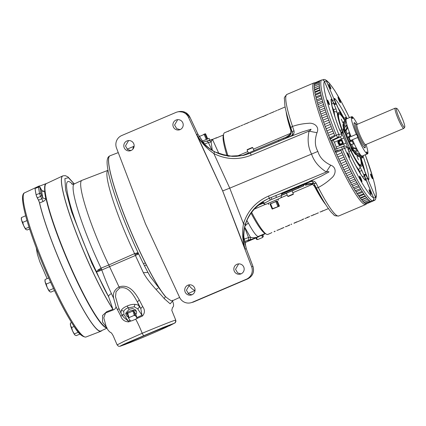 <?xml version="1.0" encoding="UTF-8"?>
<svg xmlns="http://www.w3.org/2000/svg" width="426" height="426" viewBox="0 0 426 426"><rect width="100%" height="100%" fill="white"/><g stroke="black" fill="none" stroke-linecap="round" stroke-linejoin="round"><path stroke-width="0.64" d="M289.073 196.125L292.311 194.751L289.073 196.125M289.201 195.816L289.478 195.923M350.742 147.476L352.254 151.033L350.742 147.476M342.898 128.902L344.405 132.465L342.898 128.902M341.258 119.078L342.765 122.64L341.258 119.078M356.945 156.225L358.458 159.782L356.945 156.225M191.918 294.781A5.197 5.149 -103.3 0 0 188.702 284.935A5.197 5.149 -103.3 0 0 185.001 291.602A5.197 5.149 -103.3 0 0 191.918 294.781M189.549 284.813L186.423 290.202L188.558 293.849L191.881 294.797M241.015 273.87A5.197 5.149 -103.3 0 0 237.804 264.019A5.197 5.149 -103.3 0 0 234.098 270.686A5.197 5.149 -103.3 0 0 241.015 273.87M238.651 263.896L235.525 269.285L237.655 272.933L240.978 273.881M130.984 150.538A5.197 5.149 -103.3 0 0 127.768 140.686A5.197 5.149 -103.3 0 0 124.067 147.353A5.197 5.149 -103.3 0 0 130.984 150.538M130.968 150.543L127.63 149.585L125.478 145.937L128.593 140.564M180.081 129.621A5.197 5.149 -103.3 0 0 176.87 119.775A5.197 5.149 -103.3 0 0 173.164 126.437A5.197 5.149 -103.3 0 0 180.081 129.621M180.065 129.626L176.731 128.668L174.575 125.02L177.695 119.647M188.425 293.322A78.315 10.357 -113.1 0 1 188.383 293.344A78.315 10.357 -113.1 0 1 188.154 293.418A78.315 10.357 -113.1 0 1 188.052 293.434M179.623 297.444L172.258 300.857C171.3 301.001 169.042 299.579 165.48 296.602L164.159 298.562L170.155 303.802L172.573 301.15C173.93 304.542 173.904 306.667 172.487 307.513L171.79 310.33L175.762 320.192L175.448 320.192C173.552 320.469 157.657 326.843 142.193 333.265L124.158 341.301L117.129 344.911L113.375 336.151C112.022 333.563 111.032 332.312 110.409 332.408C108.321 330.805 106.835 328.611 105.941 325.821L103.79 317.78L105.589 312.945L113.252 309.952C115.057 309.175 115.963 308.062 115.978 306.613L113.705 298.376L111.452 293.631C109.487 294.552 108.55 295.591 108.63 296.741L112.927 309.308L106.745 311.667L102.565 315.464L102.544 322.109L106.857 327.669M148.445 273.21L150.229 276.527L165.48 296.602A78.954 10.437 -113.1 0 1 125.18 217.377A78.954 10.437 -113.1 0 1 110.084 155.751L109.961 155.804A78.954 10.442 -113.1 0 1 110.02 155.778M99.524 244.391A67.351 8.903 -113.1 0 1 81.888 180.374A67.351 8.903 -113.1 0 1 81.962 180.342L108.023 170.309A66.36 8.776 -113.1 0 0 134.589 253.635L108.784 264.993A67.351 8.903 -113.1 0 1 99.524 244.391M119.578 288.067C128.407 285.511 133.753 295.495 137.396 301.986L139.281 299.931C135.665 293.684 129.557 283.487 119.035 286.911L119.578 288.067L116.064 291.725L115.515 296.746L118.412 307.141L120.931 313.099L121.378 310.149C122.432 308.53 124.355 307.151 127.156 306.017C129.941 304.771 132.55 304.223 134.973 304.361C136.959 304.505 138.338 305.075 139.121 306.076L137.396 301.986L140.782 308.53L141.996 315.235L142.454 316.023C144.994 313.014 145.058 309.835 142.635 306.496L139.281 299.931M144.478 335.629A22.7 0.517 157.1 0 0 126.533 343.766A22.7 0.517 157.1 0 0 126.74 343.75A22.7 0.517 157.1 0 0 131.677 341.956A22.7 0.517 157.1 0 0 150.405 334.234A22.7 0.517 157.1 0 0 163.467 328.526A22.7 0.517 157.1 0 0 168.355 326.098A22.7 0.517 157.1 0 0 168.142 326.114A22.7 0.517 157.1 0 0 144.478 335.629M163.467 328.526L174.447 323.201L163.11 327.472L125.979 343.287C119.695 346.189 120.59 345.859 120.254 346.221L131.677 341.956M106.91 327.775A78.315 10.357 -113.1 0 1 91.217 308.046A78.315 10.357 -113.1 0 1 56.232 230.988A78.315 10.357 -113.1 0 1 46.338 183.601L62.798 175.895A78.954 10.437 66.9 0 0 75.024 229.79A78.954 10.437 66.9 0 0 112.927 309.308L113.252 309.952M62.856 175.869A78.954 10.437 66.9 0 0 62.798 175.895L62.915 175.842A78.954 10.442 66.9 0 0 74.976 229.428A78.954 10.442 66.9 0 0 112.874 309.09M127.156 306.017L129.094 309.319L132.582 308.493L135.782 310.011L136.506 311.981A5.389 3.009 162.1 0 0 129.669 311.14A5.389 3.009 162.1 0 0 126.256 315.299A5.389 3.009 162.1 0 0 128.173 316.837M135.851 314.356A5.389 3.009 162.1 0 0 136.506 311.981M106.974 327.908A78.315 10.357 -113.1 0 1 90.951 308.158A78.315 10.357 -113.1 0 1 55.907 230.945A78.315 10.357 -113.1 0 1 46.114 183.697L46.359 183.59M107.011 327.983A78.395 10.368 -113.1 0 1 91.132 308.504A78.395 10.368 -113.1 0 1 55.902 230.961A78.395 10.368 -113.1 0 1 46.13 183.601A78.395 10.368 -113.1 0 1 46.53 183.51M42.163 190.843L44.565 191.253A78.405 10.368 66.9 0 0 45.747 198.324C45.806 199.56 44.9 200.63 43.037 201.53L39.57 202.962A2.348 0.309 66.9 0 0 39.325 202.158A2.348 0.309 66.9 0 0 38.468 200.156L39.607 202.946A78.656 10.4 66.9 0 0 84.433 311.55A78.656 10.4 66.9 0 0 100.93 330.965L107.064 328.089M39.24 186.258A78.656 10.4 66.9 0 0 39.197 186.274A78.656 10.4 66.9 0 0 38.484 186.897M101.66 330.624A78.916 10.437 -113.1 0 1 100.909 331.258A78.916 10.437 -113.1 0 1 100.722 331.316A78.916 10.437 -113.1 0 1 70.029 284.078A78.916 10.437 -113.1 0 1 39.325 202.158M38.18 187.014A78.916 10.437 -113.1 0 1 39.054 186.055A78.916 10.437 -113.1 0 1 39.325 185.96A78.916 10.437 -113.1 0 1 40.033 185.949M35.097 188.207A2.519 0.335 66.9 0 0 35.076 188.212A2.519 0.335 66.9 0 0 35.038 188.473A85.924 11.364 66.9 0 0 36.088 194.762A2.519 0.335 66.9 0 0 37.286 197.861L38.468 200.156M284.872 192.69L284.744 192.382L288.391 190.736L292.598 189.053L292.753 189.33M278.045 199.16L268.194 203.324M325.768 127.582A54.517 7.21 66.9 0 0 326.14 128.599M327.221 131.501A54.517 7.21 66.9 0 0 327.855 133.157M328.835 135.686A54.517 7.21 66.9 0 0 329.612 137.662M330.805 140.607A54.517 7.21 66.9 0 0 334.634 149.686M335.901 152.572A54.517 7.21 66.9 0 0 336.822 154.622M337.898 156.981A54.517 7.21 66.9 0 0 338.745 158.807M339.948 161.363A54.517 7.21 66.9 0 0 340.624 162.775M342.131 165.874A54.517 7.21 66.9 0 0 342.344 166.294M262.693 202.6A2.348 2.348 167.2 0 1 263.284 203.234L262.688 202.6M291.049 128.301A2.348 1.214 -18.5 0 1 290.985 128.167A2.348 1.214 -18.5 0 1 292.492 126.4C297.715 124.648 303.008 123.62 308.371 123.322C313.685 122.459 319.825 126.559 316.997 132.656C314.548 139.941 314.841 146.193 317.881 151.406C319.505 157.231 323.787 161.821 330.736 165.181C337.078 167.418 335.81 174.82 331.508 178.089C327.594 181.79 323.19 184.921 318.297 187.499A66.078 8.738 66.9 0 0 338.563 216.046A66.078 8.738 66.9 0 0 338.755 215.982L365.79 204.469A66.078 8.738 66.9 0 0 366.637 203.442M216.935 137.768A53.841 7.12 66.9 0 0 216.419 137.768A53.841 7.12 66.9 0 0 216.264 137.816A53.841 7.12 66.9 0 0 215.812 138.194L223.528 134.957M212.728 139.925L212.201 139.957L212.893 139.27L212.728 139.925L218.953 153.674M216.296 138.04L215.817 138.205M334.937 151.006A65.923 8.717 66.9 0 0 335.225 151.672L335.741 152.519L341.013 150.415M349.405 117.661A63.687 8.419 66.9 0 0 326.343 80.897L334.346 99.844C335.416 102.469 335.821 103.96 335.56 104.317L334.847 104.487C334.367 104.317 333.553 102.922 332.402 100.302L324.404 81.371A63.687 8.419 66.9 0 0 338.824 134.467L341.508 133.833C341.987 134.004 342.802 135.399 343.952 138.019L346.088 143.077C347.158 145.703 347.563 147.194 347.302 147.545L344.618 148.179L340.821 149.984L340.678 149.643L339.16 150.005L335.225 151.672M337.733 156.912L335.821 152.487M337.834 156.901L339.73 161.252M339.863 161.252L341.716 165.576L347.02 163.477M341.908 165.501L343.718 169.718L349.032 167.615M343.947 169.628L345.71 173.712L351.035 171.609M345.971 173.611L347.675 177.541L353.01 175.437M347.967 177.429L349.608 181.183L354.949 179.074M349.932 181.055L351.493 184.612L356.839 182.498M351.844 184.474L353.324 187.807L358.676 185.693M353.697 187.664L355.082 190.763L360.444 188.643M355.481 190.603L356.77 193.447L362.132 191.327M357.185 193.282L358.362 195.853L363.735 193.729M358.793 195.683L359.863 197.968L365.242 195.843M360.305 197.792L361.264 199.773L366.648 197.648M361.711 199.597L362.563 201.184M362.995 201.088L363.729 202.377M364.161 202.254L364.768 203.234M360.609 157.348A29.272 3.871 -113.1 0 1 361.365 166.337A29.272 3.871 -113.1 0 1 360.87 166.268A29.272 3.871 -113.1 0 1 346.418 140.894A29.272 3.871 -113.1 0 1 338.137 112.895A29.272 3.871 -113.1 0 1 338.59 112.421A29.272 3.871 -113.1 0 1 344.384 119.264M360.258 165.879L360.258 165.879A28.42 3.759 -113.1 0 0 360.7 165.426L361.062 164.5A27.706 3.664 66.9 0 0 360.103 157.141M337.988 113.604A28.42 3.759 -113.1 0 1 338.148 113.54A28.42 3.759 -113.1 0 1 338.627 113.604L339.543 113.982A27.706 3.664 66.9 0 0 339.075 113.918A27.706 3.664 66.9 0 0 346.237 140.282A27.706 3.664 66.9 0 0 360.63 164.947A27.706 3.664 66.9 0 0 361.062 164.5M343.26 124.046A16.742 2.215 66.9 0 0 347.792 140.245A16.742 2.215 66.9 0 0 356.365 154.851A16.742 2.215 66.9 0 0 356.413 154.835A16.742 2.215 66.9 0 0 356.418 154.83M344.187 119.77A27.706 3.664 66.9 0 0 339.543 113.982M292.683 189.171L311.23 181.354M314.92 82.846A66.078 8.738 66.9 0 0 314.186 82.82A66.078 8.738 66.9 0 0 313.994 82.884A66.078 8.738 66.9 0 0 331.556 146.406A66.078 8.738 66.9 0 0 365.599 204.528A66.078 8.738 66.9 0 0 365.79 204.469M252.709 147.636L247.107 149.989L248.395 153.04M247.293 149.59L252.33 147.449L252.73 147.614L254.013 150.65M293.354 193.974L292.05 190.827L286.426 193.202L287.752 196.349L293.354 193.974M288.178 196.508L293.216 194.373L288.178 196.508M338.052 97.037A3.057 0.405 66.9 0 0 338.047 97.037A3.057 0.405 66.9 0 0 338.862 99.977A3.057 0.405 66.9 0 0 340.433 102.671A3.057 0.405 66.9 0 0 340.443 102.666A3.057 0.405 66.9 0 0 339.628 99.727A3.057 0.405 66.9 0 0 338.052 97.037M340.07 101.803A2.119 0.282 66.9 0 0 340.097 101.51A2.119 0.282 66.9 0 0 339.522 99.785A2.119 0.282 66.9 0 0 338.67 98.129A2.119 0.282 66.9 0 0 338.388 97.932A2.119 0.282 66.9 0 0 338.393 98.193A2.119 0.282 66.9 0 0 338.968 99.918A2.119 0.282 66.9 0 0 339.82 101.574A2.119 0.282 66.9 0 0 340.033 101.798A2.119 0.282 66.9 0 0 340.07 101.803M339.698 101.654L340.097 101.51L339.522 99.785L338.393 98.193M338.862 99.945A2.939 0.389 66.9 0 0 340.443 102.474A2.939 0.389 66.9 0 0 339.628 99.764A2.939 0.389 66.9 0 0 338.185 97.171A2.939 0.389 66.9 0 0 338.862 99.945M359.523 176.087A3.057 0.405 66.9 0 0 359.512 176.092A3.057 0.405 66.9 0 0 360.327 179.032A3.057 0.405 66.9 0 0 361.903 181.721A3.057 0.405 66.9 0 0 361.914 181.721A3.057 0.405 66.9 0 0 361.099 178.782A3.057 0.405 66.9 0 0 359.523 176.087M359.89 176.955A2.119 0.282 66.9 0 0 359.853 176.987A2.119 0.282 66.9 0 0 359.858 177.248A2.119 0.282 66.9 0 0 360.433 178.968A2.119 0.282 66.9 0 0 361.291 180.629A2.119 0.282 66.9 0 0 361.504 180.853A2.119 0.282 66.9 0 0 361.562 180.565A2.119 0.282 66.9 0 0 360.987 178.84A2.119 0.282 66.9 0 0 360.135 177.184A2.119 0.282 66.9 0 0 359.89 176.955M361.094 178.814A2.939 0.389 66.9 0 0 359.65 176.226A2.939 0.389 66.9 0 0 360.327 178.995A2.939 0.389 66.9 0 0 361.908 181.529A2.939 0.389 66.9 0 0 361.094 178.814M341.024 144.915A2.513 2.492 76.7 0 1 339.873 140.032M339.261 140.207C341.647 138.221 344.299 144.499 341.221 144.84C338.835 146.826 336.178 140.543 339.261 140.207L339.666 140.074M340.603 140.868A1.528 1.518 -103.3 0 0 340.667 143.897A1.528 1.518 -103.3 0 0 341.62 143.7M342.264 141.741A1.768 1.752 -103.3 0 0 338.915 142.204A1.768 1.752 -103.3 0 0 341.338 144.052A1.768 1.752 -103.3 0 0 342.264 141.741M342.078 141.826L341.7 141.017L339.964 140.798L338.915 142.204L339.602 143.834L341.338 144.052L342.387 142.646L342.078 141.826M340.299 140.01A2.444 2.423 -103.3 0 0 338.382 143.28A2.444 2.423 -103.3 0 0 341.412 144.749M404.7 127.257L403.901 128.332A11.001 1.454 -113.1 0 1 403.811 128.407A11.001 1.454 -113.1 0 1 398.06 118.625A11.001 1.454 -113.1 0 1 395.184 108.161A11.001 1.454 -113.1 0 1 395.301 108.145L396.633 108.316A10.325 1.363 66.9 0 0 399.311 118.364A10.325 1.363 66.9 0 0 404.7 127.257A10.325 1.363 66.9 0 0 402.836 119.786L400.919 115.254A10.325 1.363 66.9 0 0 396.633 108.316M365.087 145.713A13.68 1.81 -113.1 0 1 364.949 147.865A13.68 1.81 -113.1 0 1 364.619 147.785A13.68 1.81 -113.1 0 1 357.962 135.979A13.68 1.81 -113.1 0 1 354.059 122.997A13.68 1.81 -113.1 0 1 354.31 122.672A13.68 1.81 -113.1 0 1 355.875 124.094M403.811 128.407L365.636 144.67L365.141 145.197A11.593 1.534 -113.1 0 1 358.884 135.298A11.593 1.534 -113.1 0 1 356.29 124.419L354.704 123.189A13.408 1.773 66.9 0 0 354.224 123.002A13.408 1.773 66.9 0 0 354.027 123.183M364.464 147.678A13.408 1.773 66.9 0 0 364.656 147.694A13.408 1.773 66.9 0 0 364.928 147.188L365.141 145.175M362.691 157.189L363.245 156.353L362.292 156.007L367.702 153.791L366.908 151.912L366.456 152.023L367.249 153.898A20.246 2.678 -113.1 0 1 357.675 137.491L352.387 139.744A20.246 2.678 -113.1 0 0 352.808 140.702M202.148 141.166L209.081 138.354L209.826 140.276M277.257 200.939L269.999 204.006M245.168 242.548L245.445 244.204L244.641 242.772M245.035 244.694A4.398 2.093 -27.2 0 0 245.445 244.204M245.014 244.62A4.633 2.205 -27.2 0 0 245.381 244.215M262.986 234.721L263.295 236.6L262.395 234.976M261.623 235.301L262.624 237.25L262.363 237.586L257.81 239.524L257.357 239.492L256.457 237.74M255.888 237.985L256.628 239.423A4.633 2.205 -27.2 0 0 256.777 239.449A4.633 2.205 -27.2 0 0 257.357 239.492M262.363 237.586A4.398 2.093 -27.2 0 0 263.295 236.6M256.905 239.465A4.398 2.093 -27.2 0 0 257.022 239.487A4.398 2.093 -27.2 0 0 257.81 239.524M262.624 237.25A4.633 2.205 -27.2 0 0 263.236 236.606M278.79 206.29L276.58 201.061L277.379 201.109L279.445 206.136L272.613 208.639L270.59 203.841L275.856 201.594L277.885 206.392L277.619 206.759M270.856 203.468L270.015 204.102L272.187 209.102L279.445 206.136M272.187 209.102L273.066 208.697M275.409 201.53L276.58 201.061M275.856 201.594L276.623 201.29M277.885 206.392L278.647 206.083M270.015 204.102L270.59 203.841M272.044 208.9L272.613 208.639M207.1 139.121L204.927 134.121L205.54 133.737L207.75 138.967M198.894 136.671L204.166 134.43L206.189 139.222L205.923 139.595M204.89 133.892L203.713 134.366M204.927 134.121L204.166 134.43M206.956 138.919L206.189 139.222M366.009 144.51A20.246 2.678 -113.1 0 1 367.702 153.791M367.249 153.898L361.962 156.15A20.246 2.678 -113.1 0 1 361.951 156.145A20.246 2.678 -113.1 0 1 357.765 150.666M356.455 148.275A20.246 2.678 -113.1 0 1 354.15 143.631M357.675 137.491L357.941 137.428L356.583 134.222L351.029 136.533A20.246 2.678 -113.1 0 1 350.625 135.527M349.469 132.55A20.246 2.678 -113.1 0 1 347.792 127.747M347.03 125.223A20.246 2.678 -113.1 0 1 346.184 119.131A20.246 2.678 -113.1 0 1 346.269 118.998L351.557 116.745L352.345 118.62L352.803 118.513L352.009 116.639A20.246 2.678 -113.1 0 1 357.382 124.264M356.317 134.286A20.246 2.678 -113.1 0 1 351.557 116.745M351.588 116.82L352.009 116.639M356.583 134.222L349.091 137.412L350.449 140.623L352.387 139.744M351.029 136.533L349.091 137.412M366.908 151.912L366.488 152.093M361.94 156.14L360.636 155.735M356.168 152.694A17.748 2.348 -113.1 0 1 355.076 150.969M353.287 147.726A17.748 2.348 -113.1 0 1 351.631 144.398M349.868 135.649A22.024 2.913 -113.1 0 1 348.718 132.699L349.528 132.534A21.305 2.817 -113.1 0 0 350.678 135.484L349.868 135.649L347.525 137.646A18.041 2.386 -113.1 0 0 349.198 141.597L350.172 141.214A17.748 2.348 -113.1 0 1 348.479 137.204L348.457 137.252A18.041 2.386 66.9 0 0 350.124 141.203L352.877 140.692L352.185 141.134A22.024 2.913 -113.1 0 0 353.511 144.036L350.523 144.505A18.041 2.386 -113.1 0 1 349.219 141.65M347.201 133.892A17.748 2.348 -113.1 0 1 346.024 130.532L346.008 130.638A18.041 2.386 66.9 0 0 347.163 133.918M344.969 126.98A17.748 2.348 -113.1 0 1 344.565 125.201M343.34 124.227L343.319 123.412L344.911 119.743A22.024 2.913 -113.1 0 0 345.172 121.33L346.12 121.612L344.538 125.414A18.041 2.386 66.9 0 0 344.927 127.049M351.594 144.409A18.041 2.386 66.9 0 0 353.202 147.668L356.509 148.285L355.944 148.972A22.024 2.913 -113.1 0 0 357.217 151.336L353.548 150.426L353.979 150.777A18.898 2.497 -113.1 0 1 352.707 148.413L355.944 148.972M355.007 150.953A18.041 2.386 66.9 0 0 356.008 152.577L359.805 154.004L359.342 154.872A22.024 2.913 -113.1 0 0 360.343 156.278L356.642 154.947L356.083 154.382M361.796 157.801L362.185 156.859A21.305 2.817 -113.1 0 0 362.462 157.013A21.305 2.817 -113.1 0 0 362.739 157.072L362.35 158.014A22.024 2.913 -113.1 0 1 362.073 157.955A22.024 2.913 -113.1 0 1 361.796 157.801L357.776 156.134A18.898 2.497 -113.1 0 0 358.058 156.294L357.132 155.479A18.041 2.386 -113.1 0 1 356.498 154.883M356.227 154.649L355.082 152.971A18.041 2.386 -113.1 0 1 353.665 150.634M353.218 147.7A18.041 2.386 -113.1 0 1 353.202 147.668L352.275 148.062L352.707 148.413L352.275 148.062A18.041 2.386 -113.1 0 1 350.55 144.563M346.354 134.621A18.041 2.386 -113.1 0 1 345.081 131.032L346.008 130.638A18.041 2.386 -113.1 0 1 345.997 130.601M344.235 128.301A18.041 2.386 -113.1 0 1 343.606 125.808L344.538 125.414A18.041 2.386 -113.1 0 1 344.517 125.335M343.297 123.465A18.041 2.386 -113.1 0 1 343.361 122.88L343.596 122.779M347.44 118.503A21.305 2.817 -113.1 0 0 347.131 118.215L346.237 117.853L345.71 119.014M347.131 118.215L346.897 118.732M344.911 119.743L345.859 120.031A21.305 2.817 -113.1 0 0 346.12 121.612M345.172 121.33L343.585 124.994L343.606 125.808L343.244 123.897M346.146 125.132L347.046 125.228A21.305 2.817 -113.1 0 0 347.818 127.709L346.918 127.614A22.024 2.913 -113.1 0 1 346.146 125.132L344.309 128.551L344.346 127.97A18.898 2.497 -113.1 0 0 345.119 130.447L345.081 131.032L346.918 127.614M347.818 127.709L346.008 130.638M347.499 137.577A18.041 2.386 -113.1 0 1 346.381 134.696L348.718 132.699M346.381 134.696L346.524 134.419A18.898 2.497 -113.1 0 0 347.675 137.369L348.457 137.252A18.041 2.386 -113.1 0 1 348.452 137.236M350.678 135.484L348.457 137.252M352.877 140.692A21.305 2.817 -113.1 0 0 354.203 143.599L353.511 144.036M350.523 144.505L350.806 144.558A18.898 2.497 -113.1 0 1 349.48 141.65L352.185 141.134M356.509 148.285A21.305 2.817 -113.1 0 0 357.781 150.65L357.217 151.336M359.805 154.004A21.305 2.817 -113.1 0 0 360.806 155.415L360.343 156.278M356.051 152.641A18.041 2.386 -113.1 0 1 356.008 152.577L355.082 152.971L355.641 153.536L359.342 154.872M362.739 157.072L360.433 156.113M360.423 156.129L362.185 156.859M363.277 155.676A21.305 2.817 -113.1 0 1 363.245 156.353M345.225 117.464L346.168 117.842A21.305 2.817 -113.1 0 0 345.912 118.156A21.305 2.817 -113.1 0 0 345.88 118.258L344.932 117.874A22.024 2.913 -113.1 0 1 344.964 117.789A22.024 2.913 -113.1 0 1 345.225 117.464M343.377 121.831A18.898 2.497 -113.1 0 0 343.34 121.953L343.361 122.88M345.88 118.258L345.257 119.85M345.369 119.882L346.168 117.842M357.132 155.479L357.584 155.288M341.78 141.176A1.528 1.518 -103.3 0 0 341.466 140.985M340.118 140.814L339.112 142.162L339.799 143.786L341.391 143.988M341.221 144.84L340.816 144.973M361.291 180.629L361.562 180.565L360.987 178.84L360.135 177.184L359.741 177.322M360.476 179.058L360.987 178.84M359.869 177.296L360.135 177.184M339.005 100.009L339.522 99.785M338.404 98.241L338.67 98.129M303.365 184.932L303.749 185.837L298.647 187.887L298.264 186.987L303.365 184.932L304.989 184.341L305.373 185.246L310.575 184.17L310.378 183.489L312.242 183.915L314.335 185.789A53.841 7.12 66.9 0 0 324.351 202.403M312.242 183.915L314.436 186.306L314.335 185.789M314.436 186.306A54.821 7.247 66.9 0 0 325.757 204.645M269.892 233.549L267.81 234.438A54.821 7.247 -113.1 0 1 251.942 212.931L251.707 212.308M303.12 219.347L299.659 220.854L302.838 219.512L303.179 219.294L302.758 219.225M294.984 222.819L302.886 219.496M304.931 218.41L305.501 218.378M324.314 210.327L328.313 208.623M328.521 208.538L320.634 211.892M286.426 226.467L288.945 225.391M289.483 225.162L285.931 226.675M291.15 224.454L291.624 224.23L291.07 224.273M288.104 225.753L288.631 225.285L288.104 225.753M280.43 229.018L283.508 227.708M282.087 228.357L281.49 228.608L282.182 228.059M278.002 230.051L279.658 229.348M284.014 227.495L277.486 230.269M283.705 227.665L283.247 227.665M285.335 226.717L286.176 226.616M316.017 213.857L317.887 213.064M318.328 212.878L311.646 215.721M319.958 211.967L320.911 211.818M318.105 213.011L317.807 213.138L318.089 212.803M305.767 218.229L309.228 216.754M307.055 217.462L308.216 216.972M309.713 216.546L305.213 218.463M310.959 215.801L311.923 215.647M312.167 215.503L313.717 214.629M275.116 231.281L274.056 231.733M270.888 233.129L271.852 232.5M276.884 230.317L277.763 230.2M270.451 233.31L269.397 233.762M296.746 221.855L293.924 223.272M291.453 224.364L291.719 224.039M321.156 211.669L322.706 210.801M306.672 184.836L306.331 183.952L310.378 183.489M310.575 184.17L312.322 184.394L292.838 192.69M304.989 184.341L306.331 183.952M263.13 203.016L259.253 204.677M303.749 185.837L303.477 184.905M298.647 187.887L281.352 195.252M298.264 186.987L281.538 194.112M292.087 190.907L303.86 185.811M287.784 196.349L288.157 196.514M228.006 155.985A54.821 7.247 -113.1 0 1 224.507 132.774L236.67 127.592M286.139 111.655A54.821 7.247 66.9 0 0 290.857 130.489L291.171 130.958L291.033 133.705L290.031 135.308L285.617 138.471M286.783 114.221A53.841 7.12 66.9 0 0 291.171 130.958M290.857 130.489L290.729 133.279L291.033 133.705M252.07 121.032L254.178 120.153M250.147 121.916L260.765 117.326M245.243 123.982L249.423 122.177M263.396 116.239L259.354 117.927M257.831 118.62L257.054 118.907M277.656 110.169L285.127 106.953M262.917 116.623L268.369 114.099M264.839 115.595L265.781 115.19L264.94 115.766M266.474 114.929L265.781 115.19M273.045 112.118L272.885 112.389M275.239 111.202L276.905 110.451M270.718 113.13L274.53 111.463M269.248 113.753L271.011 112.965M229.007 130.894L228.171 131.426M226.6 131.922L226.201 132.055M247.533 123.002L247.059 123.386M243.619 124.674L245.349 123.897M240.882 125.835L242.836 124.967M231.893 129.669L231.137 129.951M239.055 126.618L236.648 127.619M234.635 128.498L233.874 128.785M253.395 149.185L290.729 133.279L289.664 134.669L290.031 135.308M289.664 134.669L286.448 136.959L286.847 137.827M286.448 136.959L285.234 137.571L285.606 138.455M285.324 137.534L283.61 138.162L283.993 139.062L278.886 141.112L278.508 140.213L283.61 138.162M284.802 138.791L283.993 139.062M242.373 155.607L278.508 140.213M264.157 147.391L278.886 141.112M311.454 183.622L313.493 182.754M284.802 192.525L281.661 193.862M310.66 181.311L310.037 181.364M370.402 192.014A2.572 0.341 -113.1 0 1 371.073 194.464A2.572 0.341 -113.1 0 1 369.731 192.174A2.572 0.341 -113.1 0 1 369.054 189.73A2.572 0.341 -113.1 0 1 370.402 192.014M328.734 102.325A2.572 0.341 -113.1 0 1 329.404 104.775A2.572 0.341 -113.1 0 1 328.063 102.485A2.572 0.341 -113.1 0 1 327.392 100.041A2.572 0.341 -113.1 0 1 328.734 102.325M329.559 86.739A2.572 0.341 -113.1 0 1 328.883 84.295A2.572 0.341 -113.1 0 1 330.23 86.584A2.572 0.341 -113.1 0 1 330.901 89.029A2.572 0.341 -113.1 0 1 329.559 86.739M346.088 143.077L343.697 144.036L344.304 146.272L344.623 146.171L341.934 146.805A2.348 2.327 -103.3 0 1 344.618 148.179A63.687 8.419 66.9 0 0 373.613 197.856L365.615 178.925C364.539 176.284 364.134 174.793 364.395 174.442L365.114 174.271C365.593 174.442 366.408 175.837 367.553 178.457L375.556 197.398A2.348 2.316 31.4 0 1 374.411 200.428L367.393 203.426M337.003 149.153L334.421 142.241L333.196 140.149L330.858 140.623L330.022 139.398L336.327 135.175L337.653 137.518L330.858 140.623M331.801 140.474A53.814 7.114 66.9 0 0 335.528 149.308M365.215 203.08L365.636 203.766A65.923 8.717 66.9 0 0 365.758 203.809L372.399 200.902A2.348 0.367 -114.8 0 0 372.457 200.902L370.94 201.578A66.078 8.738 66.9 0 1 370.125 201.115A66.078 8.738 66.9 0 1 369.065 200.263A66.078 8.738 66.9 0 1 367.883 199.075A66.078 8.738 66.9 0 1 366.573 197.557A66.078 8.738 66.9 0 1 365.151 195.715A66.078 8.738 66.9 0 1 363.623 193.564A66.078 8.738 66.9 0 1 361.993 191.109A66.078 8.738 66.9 0 1 360.279 188.372A66.078 8.738 66.9 0 1 358.484 185.369A66.078 8.738 66.9 0 1 356.621 182.11A66.078 8.738 66.9 0 1 354.698 178.616A66.078 8.738 66.9 0 1 352.733 174.905A66.078 8.738 66.9 0 1 350.726 171.007A66.078 8.738 66.9 0 1 348.697 166.933A66.078 8.738 66.9 0 1 346.657 162.711A66.078 8.738 66.9 0 1 344.613 158.371A66.078 8.738 66.9 0 1 342.579 153.924A66.078 8.738 66.9 0 1 340.821 149.984M372.494 200.854A2.348 0.367 -114.8 0 1 372.457 200.902A2.348 2.348 0 0 0 373.634 197.856L373.618 197.872M329.623 137.768L328.547 135.303L333.798 133.226M329.554 137.822L329.756 138.727A65.923 8.717 66.9 0 0 330.028 139.393M327.871 133.274L326.817 130.867L332.062 128.79M327.78 133.354L328.547 135.303M326.188 128.828L325.166 126.501L330.406 124.424M326.082 128.95L326.817 130.867M324.591 124.461L323.606 122.23L328.835 120.153M324.468 124.621L325.166 126.501M323.084 120.196L322.141 118.077L327.365 116M328.041 117.927L322.839 120.308L323.606 122.23M321.673 116.053L320.789 114.067L326.002 111.99M326.609 113.795L321.401 116.181L322.141 118.077M320.373 112.065L319.548 110.222L324.75 108.145M325.283 109.812L320.07 112.203L320.789 114.067M319.186 108.241L318.43 106.569L323.616 104.487M324.079 106.005L318.856 108.396L319.548 110.222M318.121 104.615L317.445 103.119L322.61 101.037M322.993 102.384L317.764 104.78L318.43 106.569M317.184 101.202L316.587 99.897L321.731 97.815M322.04 98.976L316.806 101.372L317.445 103.119M316.38 98.017L315.874 96.926L320.991 94.844M321.22 95.802L315.98 98.204L316.587 99.897M315.709 95.089L315.304 94.21L320.384 92.133M320.544 92.879L315.293 95.28L315.874 96.926M315.181 92.431L314.878 91.776L319.915 89.71M320.006 90.221L314.75 92.628L315.304 94.21M314.793 90.051L314.596 89.636L319.585 87.58M319.622 87.847L314.356 90.253L314.878 91.776M314.553 87.974L319.383 85.764L314.111 88.177L314.596 89.636M319.292 83.991L314.021 86.403L314.473 87.799M319.356 82.532L314.079 84.95L314.463 86.201M319.915 80.668L314.697 82.942A65.923 8.717 66.9 0 0 314.633 83.033L314.755 83.608M319.569 81.403L314.287 83.821L314.526 84.742M334.852 135.851A66.078 8.738 66.9 0 1 333.265 131.868A66.078 8.738 66.9 0 1 331.513 127.363A66.078 8.738 66.9 0 1 329.852 122.928A66.078 8.738 66.9 0 1 328.281 118.598A66.078 8.738 66.9 0 1 326.811 114.392A66.078 8.738 66.9 0 1 325.459 110.339A66.078 8.738 66.9 0 1 324.218 106.457A66.078 8.738 66.9 0 1 323.11 102.772A66.078 8.738 66.9 0 1 322.131 99.306A66.078 8.738 66.9 0 1 321.289 96.074A66.078 8.738 66.9 0 1 320.592 93.097A66.078 8.738 66.9 0 1 320.038 90.392A66.078 8.738 66.9 0 1 319.638 87.974A66.078 8.738 66.9 0 1 319.388 85.855A66.078 8.738 66.9 0 1 319.292 84.055A66.078 8.738 66.9 0 1 319.351 82.569A66.078 8.738 66.9 0 1 319.564 81.419A66.078 8.738 66.9 0 1 319.873 80.695L321.369 80.109A2.348 0.373 -111.4 0 1 321.401 80.083A2.348 0.373 -111.4 0 1 321.438 80.083M323.403 80.221L323.387 79.63A2.348 2.306 -66.2 0 1 325.15 79.662L325.15 79.662A2.348 2.348 0 0 0 323.361 79.619M364.491 175.789L373.613 197.856A2.348 2.306 113.8 0 1 372.399 200.902A66.035 8.733 66.9 0 1 342.334 149.393L341.609 146.906L334.671 149.643L334.927 151.006L339.16 150.005M365.263 154.83L373.011 177.988L374.688 184.437L376.227 193.218L376.249 196.759L375.418 199.533A2.348 2.348 0 0 1 374.395 200.449L373.714 199.475M341.615 146.906A2.348 2.327 -103.3 0 1 341.934 146.805A2.348 2.348 0 0 0 341.609 146.906L334.666 149.648M363.181 156.507A46.136 6.102 -113.1 0 1 368.905 179.474A2.348 2.236 -178.6 0 0 367.776 178.372M368.905 179.474C368.639 180.012 367.792 178.696 366.365 175.533L362.696 165.81A2.348 2.199 -2.2 0 1 362.899 166.614L361.024 157.519M344.533 118.891A31.007 4.1 66.9 0 0 340.086 112.283L335.619 102.746C334.378 99.641 334.064 98.204 334.676 98.433A2.348 2.205 135.7 0 1 334.655 100.035M340.086 112.283A2.348 2.167 -41.4 0 0 339.708 111.644L334.501 99.625M335.949 108.8L337.259 112.949A31.007 4.1 66.9 0 0 341.977 130.308L342.589 133.258L341.801 133.444C341.167 133.093 340.182 131.261 338.835 127.954A46.136 6.102 -113.1 0 1 331.05 99.285C331.316 98.747 332.163 100.062 333.595 103.225L335.949 108.8L333.553 109.759L334.208 111.836L333.558 112.097M332.072 106.255L333.553 109.759L332.978 109.993M331.05 99.285A2.348 2.236 1.4 0 1 331.258 100.254L331.258 100.259M341.801 133.444A2.348 2.332 -103.3 0 0 340.981 132.433M342.589 133.258A2.348 2.332 -103.3 0 0 340.614 131.831M341.977 130.308A2.348 0.863 159.9 0 0 339.841 130.308M337.259 112.949A2.348 2.199 177.8 0 0 334.208 111.836A33.361 4.409 66.9 0 0 335.081 117.113M333.595 103.225L331.63 104.003M359.869 166.475L364.337 176.007C365.577 179.117 365.897 180.555 365.284 180.326A46.136 6.102 -113.1 0 1 349.629 153.509C348.228 150.351 347.632 148.429 347.84 147.742L348.628 147.556L350.396 150.24A31.007 4.1 66.9 0 0 359.869 166.475A2.348 2.167 138.6 0 1 358.532 169.415L359.587 171.396L359.15 171.593M355.715 165.544A33.361 4.409 66.9 0 0 358.532 169.415L358.005 169.655M365.284 180.326A2.348 2.205 -44.3 0 0 364.821 179.596L364.821 179.596C361.173 175.682 356.104 166.96 349.613 153.419A2.348 0.65 -25.3 0 0 349.554 153.349M349.629 153.509A2.348 0.65 -25.3 0 0 349.613 153.419L347.935 149.095M364.337 176.007L362.499 176.737M361.983 170.437L359.587 171.396L360.774 174.197M350.396 150.24A2.348 0.761 154.3 0 1 348.862 151.699M348.628 147.556A2.348 2.332 76.7 0 1 348.244 150.016M347.84 147.742A2.348 2.332 76.7 0 1 347.983 149.095M371.222 176.428A2.572 0.341 -113.1 0 1 370.551 173.984A2.572 0.341 -113.1 0 1 371.893 176.273A2.572 0.341 -113.1 0 1 372.564 178.718A2.572 0.341 -113.1 0 1 371.222 176.428M348.148 155.202A2.572 0.341 -113.1 0 1 347.478 152.758A2.572 0.341 -113.1 0 1 348.819 155.043A2.572 0.341 -113.1 0 1 349.49 157.492A2.572 0.341 -113.1 0 1 348.148 155.202M341.508 133.833C341.924 135.17 341.53 136.187 340.337 136.884L341.556 138.977L334.421 142.241M347.302 147.545C346.636 146.31 345.64 145.884 344.304 146.272M343.952 138.019L341.556 138.977L343.697 144.036L336.396 146.917M333.196 140.149L340.337 136.884L337.653 137.518A2.348 2.327 76.7 0 0 338.824 134.467A2.348 0.325 158 0 0 336.327 135.175A66.035 8.733 66.9 0 1 321.369 80.109A2.348 2.316 -148.6 0 1 324.399 81.355M333.963 103.47L332.408 100.318M334.847 104.487L334.027 103.47M335.56 104.317L333.675 102.895M334.346 99.844L332.536 100.563M324.532 81.616L326.343 80.897A2.348 2.306 -66.2 0 0 325.15 79.662L326.785 80.668L329.426 83.256L334.745 90.557L342.009 103.001L349.427 117.651M365.242 154.835A63.687 8.419 66.9 0 1 375.556 197.398L373.73 198.122M367.553 178.457L365.742 179.17M365.114 174.271L364.784 176.662M364.395 174.442L364.544 175.789M246.382 279.232L192.206 302.311A9.787 9.702 76.7 0 1 190.64 302.822L193.495 302.007L246.382 279.232A9.787 9.702 76.7 0 0 251.628 266.729L222.66 190.939L229.752 188.148L243.48 223.714C247.554 210.886 255.914 201.663 268.556 196.056L326.343 171.982A19.58 2.625 122.6 0 1 330.736 165.181M190.64 302.822A9.787 9.702 76.7 0 1 179.607 297.407L145.474 223.815L116.506 148.024A9.787 9.702 76.7 0 1 121.751 135.521L175.927 112.443A9.787 9.702 76.7 0 1 188.526 117.347L222.66 190.939M219.72 153.972A2.348 0.394 -69.8 0 0 219.694 153.956L224.055 155.261L232.431 156.353L236.542 156.305L244.061 155.266L232.431 156.358L219.72 153.972C213.511 151.672 208.229 148.12 203.868 143.306L197.861 134.11L189.847 117.033L185.347 112.405L178.782 111.628L177.493 111.931M246.319 248.821L252.975 266.426C254.519 272.017 252.756 276.181 247.676 278.923A2.348 0.309 66.9 0 0 247.676 278.923C252.693 276.165 254.45 271.996 252.948 266.42L246.308 248.789L243.901 238.081C243.507 231.627 244.657 225.407 247.362 219.406C251.132 212.036 255.93 206.514 261.761 202.829C263.146 201.471 265.59 199.98 269.094 198.362L268.992 198.388C257.032 203.687 249.119 212.393 245.254 224.502C242.836 233.288 242.793 241.478 245.12 249.072C242.522 241.132 241.973 232.681 243.48 223.714A2.348 0.298 -163.8 0 1 245.254 224.502M259.397 235.951L259.503 236.206L265.558 233.629M259.503 236.206L258.917 236.51L258.79 236.206M244.593 242.777L258.31 236.936A53.841 7.12 66.9 0 0 258.465 236.888A53.841 7.12 66.9 0 0 258.917 236.51M265.318 233.427L257.916 236.579L257.501 236.893L257.927 237C254.823 237.9 252.314 237.953 250.397 237.165C250.776 238.507 250.355 239.503 249.135 240.163L247.293 240.594A22.205 0.506 157.1 0 0 244.375 241.617M246.878 220.546L248.31 222.995C252.65 231.046 255.882 235.562 258.007 236.542M258.31 236.936L249.135 240.163M244.034 239.22A24.554 0.559 -22.9 0 1 248.55 237.596L250.397 237.165L244.753 227.255M245.088 225.865L248.31 222.995M257.496 236.872L257.916 236.579M315.97 187.302A2.348 1.124 -27.2 0 0 316.017 187.424L313.525 182.802A2.348 1.677 -29.8 0 0 316.135 183.228C314.761 181.023 312.562 180.411 309.542 181.391L320.842 176.343L329.026 171.923C328.446 171.497 327.551 171.513 326.343 171.982C318.893 167.21 313.967 161.241 311.566 154.068L229.752 188.148L213.841 153.557C206.344 148.328 200.619 141.938 196.679 134.387C200.577 141.544 206.535 147.353 214.555 151.821L228.411 156.225L243.363 155.437L249.95 153.307A2.348 0.506 -112.6 0 0 249.95 153.307L243.363 155.437M316.135 183.228L318.297 187.499A2.348 1.124 -27.2 0 1 316.017 187.424C322.104 199.23 327.227 207.553 331.385 212.382L333.883 214.821C333.973 215.62 335.597 216.009 338.755 215.982M247.293 240.594A2.348 2.327 76.7 0 0 248.55 237.596L244.684 227.569M212.313 150.357L211.104 141.97L208.426 142.603A24.554 0.559 157.1 0 0 204.517 143.988M216.264 137.816L212.808 139.286L205.779 141.304A2.348 2.327 76.7 0 1 208.426 142.603L211.898 150.096M210.646 140.01L212.201 139.957L211.104 141.97C210.407 140.766 209.4 140.372 208.08 140.793M218.767 153.067L218.085 153.323M282.284 193.175A12.152 0.277 -22.9 0 0 276.511 195.252A2.348 1.054 -112.2 0 0 276.336 197.504L270.329 200.018A2.348 0.501 66.8 0 0 269.094 198.362A12.152 0.277 -22.9 0 1 271.112 197.504L309.457 181.529A2.348 0.506 -112.6 0 0 309.542 181.391M271.964 199.325L271.112 197.504L268.992 198.388A2.348 0.506 -112.6 0 0 268.556 196.056M317.881 151.406L311.566 154.068C308.104 147.353 307.268 139.691 309.063 131.08C310.197 130.569 310.858 129.957 311.044 129.238L302.119 131.959L290.564 136.464C293.413 135.069 294.547 133.173 293.977 130.771L292.492 126.4A66.078 8.738 66.9 0 1 286.959 94.402C284.754 96.659 283.908 98.097 284.424 98.715L284.877 105.531C285.835 111.277 287.87 118.822 290.985 128.167L292.486 132.992A2.348 1.747 -15.7 0 1 293.977 130.771M249.971 153.301L290.415 136.453A2.348 0.506 67.4 0 1 290.425 136.448A2.348 0.506 67.4 0 1 290.564 136.464M316.997 132.656A19.58 3.349 -168.1 0 1 309.063 131.08L251.276 155.155A2.348 0.506 -112.6 0 0 249.961 153.301L290.425 136.448C292.241 135.356 292.928 134.206 292.486 132.992M251.276 155.155C238.39 160.176 225.913 159.643 213.841 153.557L214.555 151.821M205.05 144.563L204.464 143.929C208.788 148.472 213.868 151.816 219.694 153.956A2.348 0.394 -69.8 0 0 219.667 153.951M204.464 143.929L202.819 142.055M261.404 202.755L261.761 202.829A2.348 2.119 47.1 0 1 264.583 203.143L263.284 203.234C264.663 204.395 265.531 204.736 265.872 204.256M263.763 203.33A2.348 1.997 114.3 0 0 263.018 202.685L261.729 202.861C256.527 206.706 252.006 210.167 247.352 219.459L247.352 219.459A2.348 0.463 -155.6 0 0 247.362 219.406M244.087 239.87L243.826 236.153M243.874 237.133L246.329 248.8L245.12 249.072L222.681 190.933L196.679 134.387L197.861 134.105M270.329 200.018L264.583 203.143M80.003 334.048L76.227 335.656L74.864 334.974L72.564 330.917L71.621 327.546L70.546 325.496A6.118 0.809 66.9 0 0 72.564 330.917A6.118 0.809 66.9 0 0 74.864 334.974A6.118 0.809 66.9 0 0 75.008 335.102A6.118 0.809 66.9 0 0 75.024 335.113M70.546 325.496A6.118 0.809 -113.1 0 1 70.343 324.149L70.466 323.025L70.546 325.496M49.48 291.469A6.118 0.809 66.9 0 0 49.608 291.586A6.118 0.809 66.9 0 0 49.618 291.597L47.19 287.454A6.118 0.809 66.9 0 0 49.48 291.469L50.827 292.124L54.475 290.569M45.156 282.017A6.118 0.809 66.9 0 0 47.19 287.454L46.242 284.089L45.156 282.017A6.118 0.809 -113.1 0 1 44.943 280.633L45.06 279.525L45.156 282.017M25.917 229.497A6.118 0.809 66.9 0 0 25.965 229.539A6.118 0.809 66.9 0 0 25.97 229.545L23.68 225.7A6.118 0.809 66.9 0 0 25.917 229.497L27.2 229.976L29.602 228.954M25.666 215.758L21.407 217.574L21.572 220.194A6.118 0.809 66.9 0 0 23.68 225.7L22.732 222.388L21.572 220.194A6.118 0.809 -113.1 0 1 21.3 218.586L21.396 217.723M78.373 332.216L74.502 333.862M74.129 326.476L71.621 327.546M71.579 322.551L70.466 323.025M53.506 288.524L49.128 290.394M50.598 282.236L46.242 284.089M48.681 277.981L45.06 279.525M29.021 227.143L25.629 228.592M27.008 220.567L22.732 222.388M37.286 197.861A1.177 0.559 -27.2 0 0 37.328 197.845L38.505 200.14L41.934 198.718L42.754 197.483A2.348 1.933 168 0 0 45.747 198.324M44.565 191.253A2.348 2.135 173.9 0 1 41.54 190.198L40.033 187.637A84.62 11.188 66.9 0 0 41.066 193.83L42.754 197.483A80.754 10.677 -113.1 0 1 41.54 190.198L41.503 190.124M39.57 202.962A78.656 10.4 66.9 0 0 70.615 285.223A78.656 10.4 66.9 0 0 100.85 331.002A78.656 10.4 66.9 0 0 100.893 330.981M35.038 188.473A1.177 1.06 -6.8 0 1 35.076 188.457L38.521 187.12A2.391 0.314 -113.1 0 1 38.558 186.87L35.113 188.196A2.519 0.335 66.9 0 0 35.076 188.457A85.924 11.364 66.9 0 0 36.125 194.746A2.519 0.335 66.9 0 0 37.328 197.845L40.71 196.338L43.037 201.53M128.987 317.397L127.662 313.286L132.928 311.039A4.633 2.588 -17.9 0 1 133.833 311.102L135.692 313.855L137.018 317.961A4.633 2.588 -17.9 0 1 136.586 318.595L136.448 318.755A4.398 2.455 -17.9 0 1 136.288 318.936L131.735 320.874A4.398 2.455 -17.9 0 1 130.345 320.773L128.743 318.403A4.398 2.455 -17.9 0 1 129.408 317.429L128.987 317.397A4.633 2.588 -17.9 0 0 128.556 318.03L128.743 318.403M128.556 318.03L127.23 313.919A4.633 2.588 -17.9 0 1 127.662 313.286L127.96 312.945A4.398 2.455 -17.9 0 0 127.8 313.126L127.667 313.275M137.018 317.961L136.954 317.961A4.398 2.455 -17.9 0 1 136.448 318.755M136.954 317.961L135.164 315.213L133.833 311.102M132.928 311.039L134.259 315.149L133.961 315.49A4.398 2.455 -17.9 0 1 135.351 315.586M133.961 315.49L129.408 317.429M134.259 315.149A4.633 2.588 -17.9 0 1 135.164 315.213M132.513 311.007A4.398 2.455 -17.9 0 1 133.902 311.108M101.441 269.051L99.114 270.169L98.406 271.378L101.798 269.988L101.069 268.151L97.858 270.073L96.558 271.916C85.876 249.897 73.991 219.241 69.566 202.281C64.645 183.228 65.721 177.275 72.798 184.421M130.074 320.373L128.274 321.076L123.934 314.649C122.629 315.048 121.74 314.723 121.266 313.68M120.947 313.142L123.561 317.189L128.274 321.076L128.721 321.886L131.192 320.879M129.094 309.319L125.686 313.275L126.256 315.299M134.973 304.361L134.217 306.827L128.066 307.796C125.84 308.69 124.397 309.856 123.732 311.294L123.934 314.649M136.9 317.588L141.996 315.235L137.651 308.807C138.86 308.126 139.35 307.215 139.121 306.076L140.782 308.53L142.635 306.496M99.114 270.169L97.858 270.073M74.231 183.963L68.464 177.733L64.896 178.569L65.609 189.948L71.536 211.605L91.835 263.273L108.63 296.741C104.807 290.09 100.781 281.815 96.558 271.916L98.406 271.378M174.293 323.233L174.293 323.233A2.348 2.327 76.5 0 0 175.448 320.192M115.978 306.613L117.256 309.34A2.348 1.15 152.6 0 1 119.296 309.233M117.256 309.34L120.686 315.863C121.937 319.702 124.616 321.71 128.721 321.886M122.55 315.693L120.686 315.863M143.514 335.624L142.193 333.265C139.803 327.301 137.614 322.578 135.622 319.095M111.452 293.631C108.076 286.496 104.855 278.609 101.798 269.988L135.415 255.472L134.589 253.635L137.854 252.709L137.268 253.646L138.674 253.901M71.754 184.064L74.305 183.925A67.058 8.866 -113.1 0 0 91.867 247.666A67.058 8.866 -113.1 0 0 101.069 268.151L108.784 264.993L119.035 286.911C114.333 289.717 112.555 293.541 113.705 298.376M137.268 253.646L135.005 254.54M148.003 272.454L143.354 272.683L135.415 255.472L138.445 254.029M144.723 265.68L146.331 264.94M157.902 288.429L156.07 289.259M136.506 318.691L142.454 316.023M145.314 262.927L143.759 263.635M143.354 272.683C149.121 283.359 160.293 293.477 164.159 298.562M290.74 195.374L291.006 195.262M294.914 222.665L293.945 223.304L294.851 222.915M294.089 223.022L293.94 223.309M275.052 231.126L274.083 231.765L274.999 231.377M165.155 296.331A78.954 10.442 -113.1 0 1 125.004 217.154A78.954 10.442 -113.1 0 1 109.961 155.804L109.168 156.262C107.001 157.705 106.527 161.864 107.751 168.755C110.909 190.284 132.752 245.562 150.229 276.527M46.13 183.601L39.283 186.242A78.656 10.4 66.9 0 0 38.521 186.886M24.596 192.824A78.352 10.362 66.9 0 0 45.534 268.289A78.352 10.362 66.9 0 0 85.828 337.051A78.352 10.362 66.9 0 0 86.009 336.993L85.679 337.094C82.005 336.764 78.118 333.164 74.007 326.295C65.274 313.041 55.673 294.281 45.204 270.015C38.447 254.157 32.951 239.545 28.718 226.179C25.832 217.004 23.941 209.571 23.052 203.868C22.019 197.185 22.53 193.505 24.596 192.824L39.054 186.055M83.661 336.423A77.181 10.203 -113.1 0 1 44.922 269.328A77.181 10.203 -113.1 0 1 23.382 194.911M195.039 290.346A78.315 10.357 -113.1 0 1 189.144 285.638A78.315 10.357 -113.1 0 1 188.793 285.207M132.923 149.089A78.315 10.357 -113.1 0 1 134.094 146.24M268.226 203.399L280.58 197.968L281.304 196.993L281.405 195.577L276.336 197.504M227.031 155.847A53.841 7.12 -113.1 0 1 223.528 134.978M336.865 154.989L342.003 152.641M338.856 159.367L343.99 157.018M340.859 163.648L345.987 161.305M342.861 167.817L347.989 165.48M344.852 171.843L349.975 169.511M346.823 175.709L351.94 173.382M348.761 179.389L353.873 177.072M350.657 182.86L355.758 180.555M352.499 186.109L357.59 183.819M354.272 189.112L359.347 186.833M355.976 191.854L361.03 189.597M357.59 194.32L362.627 192.078M359.113 196.498L364.118 194.277M360.529 198.372L365.497 196.178M361.839 199.927L366.749 197.776M363.027 201.168L365.252 200.193M365.636 144.67A11.001 1.454 -113.1 0 1 359.89 134.882A11.001 1.454 -113.1 0 1 357.015 124.424L356.301 124.429M343.585 124.994A18.898 2.497 -113.1 0 1 343.319 123.412M356.642 154.947A18.898 2.497 -113.1 0 1 355.641 153.536M314.819 185.145L314.111 185.443M287.22 195.087L280.707 197.861M265.568 204.31L254.455 209.044M286.464 193.297L281.384 195.465M263.252 203.186L258.673 205.135M260.552 203.692L260.707 204.049M312.082 183.846L313.722 183.148L312.088 183.846M286.932 137.774L291.331 135.899M236.712 156.294L247.778 151.581M284.099 139.036L283.721 138.136M311.741 183.707L313.589 182.919L311.741 183.707M369.63 202.19L365.63 203.766M329.751 138.727L333.686 137.034M314.633 83.033L318.536 81.244M362.057 161.395A43.782 5.788 -113.1 0 1 365.13 172.551M362.696 165.81A31.007 4.1 66.9 0 0 360.982 157.503M337.2 106.441A43.782 5.788 -113.1 0 1 342.472 115.414M334.676 98.433A46.136 6.102 -113.1 0 1 346.828 118.093M205.779 141.304L203 142.247A22.205 0.506 -22.9 0 1 205.401 141.427M251.628 266.729L252.975 266.426M192.206 302.311L193.495 302.007A2.348 0.309 66.9 0 0 193.5 302.002A2.348 0.309 66.9 0 0 193.505 302.002L192.84 302.258M204.453 143.919L197.877 134.099L189.863 117.022L188.526 117.347M265.169 233.491A53.841 7.12 -113.1 0 1 251.042 213.149M178.782 111.628C183.728 110.813 187.424 112.613 189.863 117.022L189.82 117.038M36.088 194.762A1.177 0.974 -11.6 0 1 36.125 194.746L39.57 193.399A85.796 11.342 -113.1 0 1 38.521 187.12A1.177 1.06 173.2 0 1 40.033 187.637M41.647 195.326A1.177 0.559 152.8 0 1 40.71 196.338A2.391 0.314 -113.1 0 1 39.57 193.399A1.177 0.974 168.4 0 1 41.066 193.83M121.378 310.149L123.732 311.294M137.651 308.807L134.217 306.827M188.404 293.333L188.095 293.477M81.888 180.374L74.305 183.925L68.011 176.966L65.38 175.656L62.915 175.842M188.383 293.344L195.023 290.511M342.989 125.233L343.42 125.052M268.226 203.404L265.904 204.246M293.216 194.373L293.381 193.974M278.018 199.096L278.567 200.295M268.167 203.255L268.646 204.485M360.928 155.825L361.951 156.145M345.752 119.999L346.184 119.131M395.184 108.161L357.015 124.424M344.251 128.434L345.033 130.926M346.354 134.664L347.504 137.614M349.198 141.629L350.523 144.536M352.313 148.163L353.591 150.538M358.058 156.294L362.073 157.955M288.386 225.673L289.227 225.311M307.407 217.569L307.977 217.329M325.789 209.736L326.46 209.454M268.508 114.03L267.986 114.253M240.126 126.123L238.874 126.655M247.266 149.59L247.107 149.989M286.959 94.402L313.994 82.884M364.747 203.266L370.151 201.131M363.708 202.43L369.108 200.3M362.547 201.264L367.936 199.134M339.708 161.31L345.007 159.218M337.712 156.949L343.005 154.862M335.741 152.519L341.018 150.431M329.522 137.811L334.692 135.447M327.732 133.338L332.908 130.968M326.012 128.908L331.199 126.538M324.383 124.557L329.575 122.182M319.899 80.674L321.401 80.083A2.348 2.348 0 0 1 324.42 81.355L332.424 100.302M323.35 79.625L322.546 79.939M367.926 178.702L362.904 166.63M344.549 118.843L339.708 111.644M340.917 132.427L338.894 128.045C335.709 119.488 333.478 112.421 332.2 106.835L331.258 100.254M244.599 242.793L258.465 236.888M243.869 237.117C243.661 230.924 244.822 225.035 247.352 219.459M247.676 278.923L193.5 302.002M313.525 182.802C312.434 181.567 311.273 181.087 310.032 181.37M281.405 195.577C281.692 193.606 282.012 192.786 282.358 193.122M355.337 154.217L355.763 154.036M127.134 149.18L134.094 146.219M47.142 278.636L39.836 261.798L37.355 254.194L36.269 247.841M42.281 191.029L40.401 187.957C40.31 187.168 39.693 186.806 38.558 186.87M86.009 336.993L100.909 331.258M126.032 344.165L119.759 346.349L118.444 346.205L117.129 344.911M169.047 325.991L175.219 322.802L175.906 321.486L175.762 320.192M172.573 301.15L172.546 300.277M118.258 152.604L110.084 155.751M289.526 224.971L289.893 224.816M303.131 219.177L303.765 218.905"/></g></svg>
